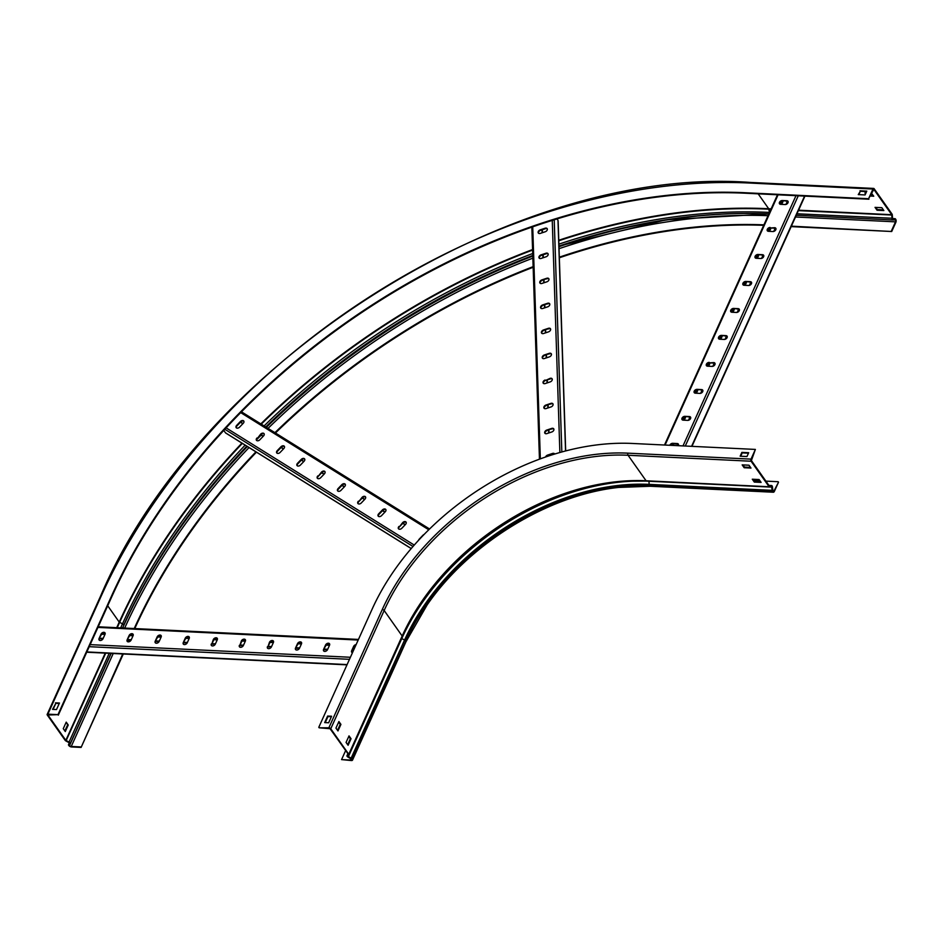 <?xml version="1.0" encoding="UTF-8"?>
<svg xmlns="http://www.w3.org/2000/svg" width="943" height="943" viewBox="0 0 943 943"><rect width="100%" height="100%" fill="white"/><g stroke="black" fill="none" stroke-linecap="round" stroke-linejoin="round"><path stroke-width="1.41" d="M348.816 754.954L330.074 728.727L319.123 727.796L328.871 727.796A1.497 0.719 24.3 0 1 330.757 728.762L348.769 754.282A1.497 0.719 24.3 0 1 348.898 754.848A1.497 0.719 24.3 0 1 348.816 754.954L347.731 756.038L351.161 758.29A1.839 0.884 24.3 0 1 352.163 759.091L352.328 759.327A2.181 1.049 24.3 0 1 352.505 760.141A2.181 1.049 24.3 0 1 351.444 760.553L341.566 759.598L345.586 750.699M348.156 754.447L347.083 755.567A1.839 0.884 -155.7 0 0 346.977 755.697A1.839 0.884 -155.7 0 0 348.132 757.182L351.645 759.292A1.367 0.66 24.3 0 1 351.763 759.799A1.367 0.66 24.3 0 1 351.091 760.058L341.566 759.598M318.781 727.312L372.179 609.048A218.363 148.075 144.8 0 1 632.352 443.458L755.378 449.422L751.394 460.573L769.405 486.105L771.268 485.574A1.839 1.026 -87.2 0 1 771.539 485.527A1.839 1.026 -87.2 0 1 772.47 487.118L772.965 491.138A1.367 0.754 92.8 0 0 773.39 491.409A1.367 0.754 92.8 0 0 774.038 490.867L778.517 482.203L774.38 491.362A2.181 1.214 92.8 0 1 773.354 492.234A2.181 1.214 92.8 0 1 772.671 491.798L772.506 491.562A1.839 1.026 92.8 0 1 772.152 490.348L772.612 490.23M755.378 449.422L751.005 459.123A1.497 0.837 92.8 0 0 751.1 461.233L769.111 486.753A1.497 0.837 92.8 0 0 769.582 487.048A1.497 0.837 92.8 0 0 769.794 487.012L771.492 486.352L772.152 490.348L649.126 484.372A1.839 1.026 92.8 0 0 649.479 485.586L772.506 491.562M753.987 480.541L760.011 480.836M765.893 481.119L778.175 481.708M750.51 467.374L744.487 467.08L742.954 464.911M760.636 481.72L754.612 481.425L753.08 479.244M740.715 456.235L742.224 452.888L748.471 453.182M338.643 722.102L340.246 724.377L337.547 730.342M348.769 736.448L350.372 738.711L347.672 744.687M325.229 722.609L327.975 716.539L331.394 716.704M742.165 464.875L744.192 467.74L750.993 468.07L748.978 465.205L742.165 464.875M752.29 479.209L754.317 482.073L761.119 482.403L759.091 479.539L752.29 479.209M746.95 456.542L748.683 452.723L741.87 452.392L740.149 456.212L746.95 456.542M335.944 728.079L337.971 730.943L340.93 724.401L338.902 721.536L335.944 728.079M346.069 742.412L348.097 745.288L351.044 738.746L349.028 735.882L346.069 742.412M328.647 722.774L331.594 716.232L327.634 716.043L324.675 722.586L328.647 722.774M351.044 738.746L350.372 738.711M340.93 724.401L340.246 724.377M754.317 482.073L754.612 481.425M744.192 467.74L744.487 467.08M346.977 664.85L87.829 652.273A1.497 0.837 -87.2 0 1 87.357 651.967L87.039 651.519M353.448 650.529L352.352 650.47M327.704 649.279L324.286 649.114M299.638 647.912L296.232 647.747M271.572 646.556L268.166 646.391M243.506 645.189L240.1 645.024M215.44 643.821L212.034 643.656M187.386 642.466L183.968 642.301M159.32 641.099L155.901 640.934M131.254 639.743L127.835 639.578M103.188 638.376L99.769 638.211M353.236 650.988L352.152 650.941M327.492 649.739L324.086 649.574M299.426 648.383L296.019 648.218M271.36 647.016L267.953 646.851M243.294 645.649L239.887 645.484M215.228 644.293L211.821 644.128M187.162 642.926L183.755 642.761M159.096 641.57L155.689 641.405M131.03 640.203L127.635 640.038M102.976 638.835L99.569 638.67M323.59 649.397A2.393 1.615 -35.2 0 0 323.626 650.87A2.393 1.615 -35.2 0 0 325.618 651.259A2.393 1.615 -35.2 0 0 327.563 649.586L329.531 645.224A2.393 1.615 -35.2 0 0 329.496 643.751A2.393 1.615 -35.2 0 0 327.504 643.35A2.393 1.615 -35.2 0 0 325.559 645.036L323.59 649.397L325.913 645.531A2.393 1.615 144.8 0 1 327.657 643.916A2.393 1.615 144.8 0 1 329.637 644.022M356.124 644.599A2.393 1.615 -35.2 0 0 353.625 646.391L351.656 650.753A2.393 1.615 -35.2 0 0 351.692 652.226A2.393 1.615 -35.2 0 0 352.458 652.721M295.536 648.03A2.393 1.615 -35.2 0 0 295.56 649.503A2.393 1.615 -35.2 0 0 297.552 649.904A2.393 1.615 -35.2 0 0 299.497 648.218L301.465 643.869A2.393 1.615 -35.2 0 0 301.43 642.395A2.393 1.615 -35.2 0 0 299.45 641.994A2.393 1.615 -35.2 0 0 297.505 643.668L295.536 648.03L297.847 644.163A2.393 1.615 144.8 0 1 299.591 642.56A2.393 1.615 144.8 0 1 301.571 642.654M267.47 646.662A2.393 1.615 -35.2 0 0 267.506 648.136A2.393 1.615 -35.2 0 0 269.486 648.536A2.393 1.615 -35.2 0 0 271.431 646.863L273.399 642.501A2.393 1.615 -35.2 0 0 273.376 641.028A2.393 1.615 -35.2 0 0 271.384 640.627A2.393 1.615 -35.2 0 0 269.439 642.313L267.812 647.157L269.781 642.796A2.393 1.615 144.8 0 1 271.525 641.193A2.393 1.615 144.8 0 1 273.505 641.299M239.404 645.307A2.393 1.615 -35.2 0 0 239.439 646.78A2.393 1.615 -35.2 0 0 241.432 647.181A2.393 1.615 -35.2 0 0 243.377 645.495L245.345 641.134A2.393 1.615 -35.2 0 0 245.31 639.66A2.393 1.615 -35.2 0 0 243.318 639.271A2.393 1.615 -35.2 0 0 241.373 640.945L239.746 645.802L241.714 641.44A2.393 1.615 144.8 0 1 243.459 639.825A2.393 1.615 144.8 0 1 245.451 639.932M211.338 643.939A2.393 1.615 -35.2 0 0 211.373 645.413A2.393 1.615 -35.2 0 0 213.366 645.814A2.393 1.615 -35.2 0 0 215.31 644.14L217.279 639.778A2.393 1.615 -35.2 0 0 217.244 638.305A2.393 1.615 -35.2 0 0 215.252 637.904A2.393 1.615 -35.2 0 0 213.307 639.578L211.68 644.434L213.648 640.073A2.393 1.615 144.8 0 1 215.393 638.47A2.393 1.615 144.8 0 1 217.385 638.576M183.272 642.584A2.393 1.615 -35.2 0 0 183.307 644.057A2.393 1.615 -35.2 0 0 185.299 644.446A2.393 1.615 -35.2 0 0 187.244 642.772L189.213 638.411A2.393 1.615 -35.2 0 0 189.178 636.938A2.393 1.615 -35.2 0 0 187.186 636.537A2.393 1.615 -35.2 0 0 185.241 638.222L183.272 642.584L185.582 638.706A2.393 1.615 144.8 0 1 187.327 637.103A2.393 1.615 144.8 0 1 189.319 637.209M155.206 641.216A2.393 1.615 -35.2 0 0 155.241 642.69A2.393 1.615 -35.2 0 0 157.233 643.091A2.393 1.615 -35.2 0 0 159.178 641.405L161.147 637.044A2.393 1.615 -35.2 0 0 161.112 635.57A2.393 1.615 -35.2 0 0 159.119 635.181A2.393 1.615 -35.2 0 0 157.175 636.855L155.206 641.216L157.528 637.35A2.393 1.615 144.8 0 1 159.261 635.747A2.393 1.615 144.8 0 1 161.253 635.841M127.14 639.849A2.393 1.615 -35.2 0 0 127.175 641.323A2.393 1.615 -35.2 0 0 129.167 641.723A2.393 1.615 -35.2 0 0 131.112 640.049L133.081 635.688A2.393 1.615 -35.2 0 0 133.046 634.215A2.393 1.615 -35.2 0 0 131.053 633.814A2.393 1.615 -35.2 0 0 129.108 635.488L127.14 639.849L129.462 635.983A2.393 1.615 144.8 0 1 131.207 634.38A2.393 1.615 144.8 0 1 133.187 634.486M99.074 638.494A2.393 1.615 -35.2 0 0 99.109 639.967A2.393 1.615 -35.2 0 0 101.101 640.368A2.393 1.615 -35.2 0 0 103.046 638.682L105.015 634.321A2.393 1.615 -35.2 0 0 104.979 632.847A2.393 1.615 -35.2 0 0 102.987 632.447A2.393 1.615 -35.2 0 0 101.042 634.132L99.074 638.494L101.396 634.627A2.393 1.615 144.8 0 1 103.141 633.012A2.393 1.615 144.8 0 1 105.121 633.118M323.838 651.094A2.393 1.615 144.8 0 1 323.944 649.88M351.904 652.45A2.393 1.615 144.8 0 1 352.01 651.248L353.979 646.886A2.393 1.615 144.8 0 1 355.829 645.236M295.772 649.727A2.393 1.615 144.8 0 1 295.878 648.525M267.706 648.36A2.393 1.615 144.8 0 1 267.812 647.157M239.64 647.004A2.393 1.615 144.8 0 1 239.746 645.802M211.574 645.637A2.393 1.615 144.8 0 1 211.68 644.434M183.508 644.269A2.393 1.615 144.8 0 1 183.614 643.067M155.454 642.914A2.393 1.615 144.8 0 1 155.56 641.712M127.388 641.546A2.393 1.615 144.8 0 1 127.494 640.344M99.321 640.191A2.393 1.615 144.8 0 1 99.428 638.977M684.889 416.334A2.393 1.615 -35.2 0 0 682.473 417.49A2.393 1.615 -35.2 0 0 682.072 419.623A2.393 1.615 -35.2 0 0 683.168 420.154L687.706 420.366A2.393 1.615 -35.2 0 0 690.123 419.222A2.393 1.615 -35.2 0 0 690.512 417.089A2.393 1.615 -35.2 0 0 689.427 416.558L684.889 416.334L689.769 417.054A2.393 1.615 144.8 0 1 690.653 417.36M678.3 445.685A2.393 1.615 -35.2 0 0 678.335 444.059A2.393 1.615 -35.2 0 0 677.239 443.54L672.713 443.316A2.393 1.615 -35.2 0 0 669.801 445.273M697.066 389.353A2.393 1.615 -35.2 0 0 694.649 390.508A2.393 1.615 -35.2 0 0 694.26 392.642A2.393 1.615 -35.2 0 0 695.345 393.172L699.883 393.396A2.393 1.615 -35.2 0 0 702.299 392.241A2.393 1.615 -35.2 0 0 702.7 390.107A2.393 1.615 -35.2 0 0 701.604 389.577L697.066 389.353L701.957 390.072A2.393 1.615 144.8 0 1 702.83 390.378M709.254 362.383A2.393 1.615 -35.2 0 0 706.837 363.526A2.393 1.615 -35.2 0 0 706.437 365.66A2.393 1.615 -35.2 0 0 707.533 366.19L712.059 366.414A2.393 1.615 -35.2 0 0 714.488 365.271A2.393 1.615 -35.2 0 0 714.877 363.126A2.393 1.615 -35.2 0 0 713.792 362.595L709.596 362.878L714.134 363.09A2.393 1.615 144.8 0 1 715.018 363.397M721.43 335.402A2.393 1.615 -35.2 0 0 719.014 336.557A2.393 1.615 -35.2 0 0 718.613 338.69A2.393 1.615 -35.2 0 0 719.709 339.221L724.248 339.433A2.393 1.615 -35.2 0 0 726.664 338.289A2.393 1.615 -35.2 0 0 727.053 336.156A2.393 1.615 -35.2 0 0 725.969 335.625L721.43 335.402L726.31 336.121A2.393 1.615 144.8 0 1 727.194 336.427M733.607 308.42A2.393 1.615 -35.2 0 0 731.19 309.575A2.393 1.615 -35.2 0 0 730.801 311.709A2.393 1.615 -35.2 0 0 731.886 312.239L736.424 312.463A2.393 1.615 -35.2 0 0 738.84 311.308A2.393 1.615 -35.2 0 0 739.241 309.174A2.393 1.615 -35.2 0 0 738.145 308.644L733.607 308.42L738.499 309.139A2.393 1.615 144.8 0 1 739.383 309.445M745.795 281.45A2.393 1.615 -35.2 0 0 743.379 282.594A2.393 1.615 -35.2 0 0 742.978 284.727A2.393 1.615 -35.2 0 0 744.074 285.257L748.601 285.481A2.393 1.615 -35.2 0 0 751.029 284.338A2.393 1.615 -35.2 0 0 751.418 282.193A2.393 1.615 -35.2 0 0 750.333 281.662L745.795 281.45L750.675 282.157A2.393 1.615 144.8 0 1 751.559 282.464M757.972 254.469A2.393 1.615 -35.2 0 0 755.555 255.624A2.393 1.615 -35.2 0 0 755.166 257.757A2.393 1.615 -35.2 0 0 756.251 258.288L760.789 258.5A2.393 1.615 -35.2 0 0 763.205 257.356A2.393 1.615 -35.2 0 0 763.594 255.223A2.393 1.615 -35.2 0 0 762.51 254.693L757.972 254.469L762.852 255.188A2.393 1.615 144.8 0 1 763.736 255.494M770.16 227.487A2.393 1.615 -35.2 0 0 767.732 228.642A2.393 1.615 -35.2 0 0 767.343 230.776A2.393 1.615 -35.2 0 0 768.427 231.306L772.965 231.53A2.393 1.615 -35.2 0 0 775.382 230.375A2.393 1.615 -35.2 0 0 775.783 228.241A2.393 1.615 -35.2 0 0 774.686 227.711L770.502 227.982L775.04 228.206A2.393 1.615 144.8 0 1 775.924 228.512M782.336 200.517A2.393 1.615 -35.2 0 0 779.92 201.661A2.393 1.615 -35.2 0 0 779.519 203.794A2.393 1.615 -35.2 0 0 780.615 204.325L785.154 204.548A2.393 1.615 -35.2 0 0 787.57 203.405A2.393 1.615 -35.2 0 0 787.959 201.26A2.393 1.615 -35.2 0 0 786.875 200.729L782.336 200.517L787.216 201.224A2.393 1.615 144.8 0 1 788.1 201.531M677.581 445.65L678.241 444.188M689.168 419.989L690.429 417.207M701.344 393.019L702.606 390.225M713.533 366.037L714.782 363.255M725.709 339.056L726.97 336.274M737.886 312.086L739.147 309.292M750.074 285.104L751.323 282.322M762.25 258.123L763.512 255.341M774.427 231.153L775.688 228.359M786.615 204.171L787.876 201.389M677.027 445.626L677.746 444.035M688.473 420.283L689.922 417.065M700.649 393.302L702.099 390.084M712.825 366.32L714.287 363.102M725.014 339.35L726.464 336.132M737.19 312.369L738.64 309.151M749.367 285.387L750.828 282.169M761.555 258.417L763.005 255.199M773.731 231.436L775.193 228.218M785.92 204.454L787.37 201.236M682.284 419.847A2.393 1.615 144.8 0 1 682.968 417.82A2.393 1.615 144.8 0 1 685.231 416.83M670.379 445.296A2.393 1.615 144.8 0 1 673.054 443.811L677.593 444.023A2.393 1.615 144.8 0 1 678.477 444.33M694.461 392.866A2.393 1.615 144.8 0 1 695.144 390.838A2.393 1.615 144.8 0 1 697.419 389.848M706.649 365.884A2.393 1.615 144.8 0 1 707.321 363.857A2.393 1.615 144.8 0 1 709.596 362.878M718.825 338.914A2.393 1.615 144.8 0 1 719.509 336.887A2.393 1.615 144.8 0 1 721.784 335.897M731.002 311.933A2.393 1.615 144.8 0 1 731.685 309.905A2.393 1.615 144.8 0 1 733.96 308.915M743.19 284.951A2.393 1.615 144.8 0 1 743.874 282.924A2.393 1.615 144.8 0 1 746.137 281.933M755.367 257.981A2.393 1.615 144.8 0 1 756.05 255.954A2.393 1.615 144.8 0 1 758.325 254.964M767.555 231A2.393 1.615 144.8 0 1 768.227 228.972A2.393 1.615 144.8 0 1 770.502 227.982M779.731 204.018A2.393 1.615 144.8 0 1 780.415 201.991A2.393 1.615 144.8 0 1 782.678 201M47.881 714.157L101.278 595.893A544.417 369.173 144.8 0 1 749.921 183.048L872.959 189.024L868.574 198.725L745.548 192.749A532.265 360.945 144.8 0 0 111.368 596.377L57.971 714.641L47.881 714.157A1.497 0.719 -155.7 0 0 47.15 714.44A1.497 0.719 -155.7 0 0 47.268 714.994L65.15 740.326A1.497 0.719 -155.7 0 0 65.975 740.986L69.428 742.895L68.568 744.546A1.839 0.884 -155.7 0 0 68.521 744.628A1.839 0.884 -155.7 0 0 68.674 745.312L68.851 745.559A2.181 1.049 -155.7 0 0 71.585 746.962L81.11 747.422L122.743 653.97M872.959 189.024A1.497 0.837 -87.2 0 1 873.666 188.423A1.497 0.837 -87.2 0 1 874.137 188.73L892.019 214.061A1.497 0.837 -87.2 0 1 892.314 215.063L892.632 218.953L894.777 218.693A1.839 1.026 -87.2 0 1 894.954 218.67A1.839 1.026 -87.2 0 1 895.532 219.035L895.709 219.295A2.181 1.214 -87.2 0 1 895.85 222.348L891.713 231.506L791.366 226.155M57.971 714.641L47.952 715.03L65.833 740.361L69.098 742.117A1.839 0.884 24.3 0 1 70.112 742.931A1.839 0.884 24.3 0 1 70.265 743.614A1.839 0.884 24.3 0 1 70.206 743.697L69.523 745.595A1.367 0.66 -155.7 0 0 71.244 746.467L80.768 746.927M868.574 198.725L873.843 189.378L891.724 214.709L891.984 218.387A1.839 1.026 92.8 0 0 892.337 219.613A1.839 1.026 92.8 0 0 892.915 219.978A1.839 1.026 92.8 0 0 893.104 219.955L895.414 219.943A1.367 0.754 -87.2 0 1 895.508 221.853L891.371 231.011M58.325 715.136L111.722 596.872A532.265 360.945 144.8 0 1 745.889 193.244L868.927 199.221M81.11 747.422L123.297 653.994M128.79 641.818L129.556 640.132M128.213 641.853L129.002 640.108M134.224 628.533A532.265 360.945 144.8 0 1 255.93 451.838M274.932 432.672A532.265 360.945 144.8 0 1 533.137 266.657M559.317 257.18A532.265 360.945 144.8 0 1 763.913 224.847M134.778 628.568A532.265 360.945 144.8 0 1 256.437 452.168M275.45 433.002A532.265 360.945 144.8 0 1 533.16 267.27M559.34 257.781A532.265 360.945 144.8 0 1 763.7 225.318M791.165 226.615L891.713 231.506M870.354 196.05L873.737 196.215L871.58 193.35M865.91 193.067L864.908 193.02L865.533 193.904M883.862 210.56L881.835 207.696L875.033 207.366L877.061 210.23L883.862 210.56M858.825 194.635L860.334 191.276L866.582 191.582M68.25 725.014L66.222 722.138L63.264 728.68L65.291 731.556L68.25 725.014L65.963 722.715M53.091 709.395L55.837 703.325L59.244 703.49M870.648 195.401L873.253 195.531M875.823 207.401L877.355 209.57L883.379 209.865M859.992 190.792L866.794 191.123L865.073 194.93L858.271 194.6L860.334 191.276M64.867 730.955L67.566 724.978M55.484 702.83L59.456 703.018L56.497 709.56L52.537 709.372L55.837 703.325M877.355 209.57L877.061 210.23M226.002 433.132A1.497 1.061 -58.1 0 1 225.483 432.813L223.786 430.397M405.313 524.626L402.956 523.165M385.027 511.99L382.669 510.528M364.741 499.354L362.383 497.892M344.454 486.718L342.097 485.256M324.168 474.081L321.811 472.62M303.882 461.445L301.524 459.984M283.584 448.809L281.238 447.347M263.297 436.173L260.94 434.711M243.011 423.537L240.654 422.075M405.148 524.803L402.791 523.341M384.862 512.167L382.504 510.705M364.576 499.531L362.218 498.069M344.289 486.894L341.932 485.421M324.003 474.258L321.646 472.785M303.717 461.622L301.359 460.149M283.419 448.986L281.073 447.512M263.132 436.35L260.775 434.876M242.846 423.713L240.489 422.24M398.972 526.453A2.393 1.615 -35.2 0 0 398.465 528.728A2.393 1.615 -35.2 0 0 401.848 528.245L405.549 524.391A2.393 1.615 -35.2 0 0 406.068 522.116A2.393 1.615 -35.2 0 0 402.673 522.599L399.325 526.948L403.026 523.094A2.393 1.615 144.8 0 1 406.209 522.387M424.114 534.445A2.393 1.615 -35.2 0 0 422.971 535.235L419.27 539.101A2.393 1.615 -35.2 0 0 418.586 540.28M378.685 513.817A2.393 1.615 -35.2 0 0 378.178 516.092A2.393 1.615 -35.2 0 0 381.561 515.609L385.263 511.754A2.393 1.615 -35.2 0 0 385.781 509.479A2.393 1.615 -35.2 0 0 382.386 509.963L378.685 513.817L379.039 514.312L382.74 510.458A2.393 1.615 144.8 0 1 385.911 509.75M358.399 501.181A2.393 1.615 -35.2 0 0 357.88 503.456A2.393 1.615 -35.2 0 0 361.275 502.973L364.976 499.118A2.393 1.615 -35.2 0 0 365.495 496.843A2.393 1.615 -35.2 0 0 362.1 497.326L358.753 501.676L362.454 497.821A2.393 1.615 144.8 0 1 365.625 497.114M338.113 488.545A2.393 1.615 -35.2 0 0 337.594 490.82A2.393 1.615 -35.2 0 0 340.989 490.336L344.69 486.482A2.393 1.615 -35.2 0 0 345.197 484.207A2.393 1.615 -35.2 0 0 341.814 484.69L338.113 488.545L338.466 489.04L342.168 485.185A2.393 1.615 144.8 0 1 345.338 484.478M317.826 475.909A2.393 1.615 -35.2 0 0 317.308 478.184A2.393 1.615 -35.2 0 0 320.703 477.7L324.404 473.846A2.393 1.615 -35.2 0 0 324.911 471.571A2.393 1.615 -35.2 0 0 321.528 472.054L318.18 476.404L321.881 472.549A2.393 1.615 144.8 0 1 325.052 471.842M297.54 463.272A2.393 1.615 -35.2 0 0 297.021 465.547A2.393 1.615 -35.2 0 0 300.404 465.064L304.106 461.21A2.393 1.615 -35.2 0 0 304.624 458.935A2.393 1.615 -35.2 0 0 301.241 459.418L297.54 463.272L297.882 463.767L301.583 459.913A2.393 1.615 144.8 0 1 304.766 459.206M277.254 450.636A2.393 1.615 -35.2 0 0 276.735 452.911A2.393 1.615 -35.2 0 0 280.118 452.428L283.819 448.573A2.393 1.615 -35.2 0 0 284.338 446.298A2.393 1.615 -35.2 0 0 280.955 446.782L277.254 450.636L277.596 451.131L281.297 447.277A2.393 1.615 144.8 0 1 284.48 446.569M256.967 438A2.393 1.615 -35.2 0 0 256.449 440.275A2.393 1.615 -35.2 0 0 259.832 439.792L263.533 435.937A2.393 1.615 -35.2 0 0 264.052 433.662A2.393 1.615 -35.2 0 0 260.669 434.145L257.309 438.495L261.011 434.64A2.393 1.615 144.8 0 1 264.193 433.933M236.681 425.364A2.393 1.615 -35.2 0 0 236.163 427.639A2.393 1.615 -35.2 0 0 239.546 427.155L243.247 423.301A2.393 1.615 -35.2 0 0 243.766 421.026A2.393 1.615 -35.2 0 0 240.382 421.509L236.681 425.364L237.023 425.859L240.724 422.004A2.393 1.615 144.8 0 1 243.907 421.297M398.665 528.952A2.393 1.615 144.8 0 1 399.325 526.948M378.379 516.316A2.393 1.615 144.8 0 1 379.039 514.312M358.092 503.68A2.393 1.615 144.8 0 1 358.753 501.676M337.806 491.044A2.393 1.615 144.8 0 1 338.466 489.04M317.52 478.407A2.393 1.615 144.8 0 1 318.18 476.404M297.234 465.771A2.393 1.615 144.8 0 1 297.882 463.767M276.947 453.135A2.393 1.615 144.8 0 1 277.596 451.131M256.661 440.499A2.393 1.615 144.8 0 1 257.309 438.495M236.375 427.863A2.393 1.615 144.8 0 1 237.023 425.859M556.959 218.906L557.985 220.356A1.497 1.002 -1.9 0 1 558.008 221.169M546.763 430.067A2.393 1.615 -35.2 0 0 544.877 433.214A2.393 1.615 -35.2 0 0 546.881 433.603L551.82 431.965A2.393 1.615 -35.2 0 0 553.718 428.817A2.393 1.615 -35.2 0 0 551.714 428.417L546.763 430.067L552.056 428.912A2.393 1.615 144.8 0 1 553.859 429.089M554.649 454.043A2.393 1.615 -35.2 0 0 554.543 453.842A2.393 1.615 -35.2 0 0 552.527 453.442L547.588 455.092A2.393 1.615 -35.2 0 0 545.573 456.99M545.95 405.042A2.393 1.615 -35.2 0 0 544.052 408.189A2.393 1.615 -35.2 0 0 546.068 408.578L551.007 406.94A2.393 1.615 -35.2 0 0 552.893 403.793A2.393 1.615 -35.2 0 0 550.889 403.392L545.95 405.042L551.231 403.887A2.393 1.615 144.8 0 1 553.034 404.052M545.125 380.017A2.393 1.615 -35.2 0 0 543.227 383.164A2.393 1.615 -35.2 0 0 545.243 383.553L550.182 381.903A2.393 1.615 -35.2 0 0 552.079 378.756A2.393 1.615 -35.2 0 0 550.064 378.367L545.467 380.5L550.417 378.862A2.393 1.615 144.8 0 1 552.221 379.027M544.3 354.981A2.393 1.615 -35.2 0 0 542.414 358.128A2.393 1.615 -35.2 0 0 544.417 358.529L549.368 356.878A2.393 1.615 -35.2 0 0 551.254 353.731A2.393 1.615 -35.2 0 0 549.25 353.342L544.3 354.981L549.592 353.837A2.393 1.615 144.8 0 1 551.396 354.002M543.486 329.956A2.393 1.615 -35.2 0 0 541.588 333.103A2.393 1.615 -35.2 0 0 543.604 333.504L548.543 331.853A2.393 1.615 -35.2 0 0 550.429 328.706A2.393 1.615 -35.2 0 0 548.425 328.317L543.486 329.956L548.767 328.812A2.393 1.615 144.8 0 1 550.571 328.977M542.661 304.931A2.393 1.615 -35.2 0 0 540.763 308.078A2.393 1.615 -35.2 0 0 542.779 308.467L547.718 306.829A2.393 1.615 -35.2 0 0 549.616 303.681A2.393 1.615 -35.2 0 0 547.6 303.292L542.661 304.931L547.954 303.787A2.393 1.615 144.8 0 1 549.757 303.952M541.836 279.906A2.393 1.615 -35.2 0 0 539.95 283.053A2.393 1.615 -35.2 0 0 541.954 283.442L546.905 281.804A2.393 1.615 -35.2 0 0 548.791 278.656A2.393 1.615 -35.2 0 0 546.787 278.268L541.836 279.906L547.129 278.751A2.393 1.615 144.8 0 1 548.932 278.928M541.023 254.881A2.393 1.615 -35.2 0 0 539.125 258.028A2.393 1.615 -35.2 0 0 541.141 258.417L546.08 256.779A2.393 1.615 -35.2 0 0 547.977 253.632A2.393 1.615 -35.2 0 0 545.962 253.243L541.023 254.881L541.365 255.376L546.315 253.726A2.393 1.615 144.8 0 1 548.107 253.903M540.198 229.856A2.393 1.615 -35.2 0 0 538.312 233.004A2.393 1.615 -35.2 0 0 540.315 233.392L545.254 231.754A2.393 1.615 -35.2 0 0 547.152 228.607A2.393 1.615 -35.2 0 0 545.137 228.218L540.198 229.856L540.551 230.351L545.49 228.701A2.393 1.615 144.8 0 1 547.294 228.878M549.757 455.587L549.734 454.986M549.015 432.896L548.92 429.961M548.189 407.871L548.095 404.936M547.376 382.846L547.27 379.899M546.551 357.821L546.457 354.874M545.726 332.785L545.632 329.85M544.913 307.76L544.806 304.825M544.087 282.735L543.993 279.8M543.262 257.71L543.168 254.775M542.449 232.685L542.355 229.75M549.427 455.693L549.415 455.092M548.685 433.002L548.59 430.067M547.859 407.977L547.765 405.042M547.046 382.952L546.952 380.017M546.221 357.927L546.127 354.992M545.408 332.903L545.302 329.956M544.582 307.878L544.488 304.931M543.757 282.853L543.663 279.906M542.944 257.816L542.838 254.881M542.119 232.791L542.025 229.856M545.078 433.438A2.393 1.615 144.8 0 1 547.117 430.55M546.327 456.73A2.393 1.615 144.8 0 1 547.93 455.587L552.881 453.937A2.393 1.615 144.8 0 1 554.602 454.054M544.264 408.402A2.393 1.615 144.8 0 1 546.292 405.525M543.439 383.377A2.393 1.615 144.8 0 1 545.467 380.5M542.614 358.352A2.393 1.615 144.8 0 1 544.653 355.476M541.801 333.327A2.393 1.615 144.8 0 1 543.828 330.451M540.976 308.302A2.393 1.615 144.8 0 1 543.015 305.426M540.15 283.277A2.393 1.615 144.8 0 1 542.19 280.401M539.337 258.252A2.393 1.615 144.8 0 1 541.365 255.376M538.512 233.227A2.393 1.615 144.8 0 1 540.551 230.351M401.47 638.411L404.571 640.026L350.926 758.62M772.47 487.118L648.984 481.248A207.484 140.707 144.8 0 0 401.765 638.6L348.132 757.182M347.778 755.956L347.083 755.567L347.837 753.893M769.794 487.012L769.523 486.211M771.35 486.376L771.268 485.574L768.958 485.468M772.741 490.808L774.038 490.867M351.091 760.058L351.515 759.115M648.984 481.248L649.126 484.372A205.256 139.187 144.8 0 0 404.571 640.026A1.839 0.884 24.3 0 1 405.561 640.827A204.714 138.821 144.8 0 1 649.479 485.586L772.671 491.798M352.163 759.091L405.726 641.063A204.714 138.821 144.8 0 1 649.644 485.822A2.181 1.214 92.8 0 0 650.328 486.258L773.354 492.234M328.871 727.796L382.269 609.532A206.222 139.847 144.8 0 1 627.967 453.159A1.497 0.837 92.8 0 0 628.062 455.257L646.085 480.777A1.497 0.837 92.8 0 0 646.556 481.083A1.497 0.837 92.8 0 0 646.768 481.036L769.37 487.001M382.269 609.532A1.497 0.719 24.3 0 1 384.155 610.498L402.166 636.018A204.714 138.821 144.8 0 1 646.085 480.777L769.111 486.753M330.757 728.762L384.155 610.498A204.714 138.821 144.8 0 1 628.062 455.257L751.1 461.233M627.967 453.159L751.005 459.123M352.328 759.327L405.726 641.063A2.181 1.049 24.3 0 1 405.903 641.877L427.155 604.887C469.59 543.262 548.343 494.957 618.549 487.437L650.328 486.258M402.319 636.442A205.256 139.187 144.8 0 1 646.344 481.024M348.769 754.282L402.166 636.018A1.497 0.719 24.3 0 1 402.296 636.572A1.497 0.719 24.3 0 1 402.213 636.69L348.922 754.706M355.24 646.544L354.191 646.497M329.496 645.295L326.125 645.142M301.43 643.939L298.071 643.774M273.376 642.572L270.004 642.407M245.31 641.216L241.938 641.051M217.244 639.849L213.872 639.684M189.178 638.482L185.806 638.317M161.112 637.126L157.74 636.961M133.046 635.759L129.674 635.594M104.979 634.391L101.608 634.238M358.175 640.049L97.931 627.401M350.407 657.271L90.151 644.635M349.476 659.322L89.231 646.686M347.095 664.579L87.357 651.967M329.708 644.352L327.068 644.234M301.642 642.996L299.002 642.867M273.576 641.629L270.936 641.499M245.51 640.273L242.87 640.144M217.444 638.906L214.804 638.776M189.39 637.539L186.738 637.409M161.324 636.183L158.672 636.053M133.258 634.816L130.606 634.686M105.192 633.46L102.551 633.331M691.584 446.334L804.568 196.085M685.278 446.027L798.261 195.779M683.003 445.909L795.998 195.672M665.086 445.037L778.081 194.8M672.889 445.426L673.608 443.835M684.276 420.201L685.785 416.853M696.453 393.231L697.961 389.872M708.629 366.249L710.15 362.902M720.817 339.268L722.326 335.92M732.994 312.298L734.503 308.939M745.182 285.316L746.691 281.969M757.359 258.335L758.867 254.987M769.535 231.365L771.056 228.006M781.723 204.383L783.232 201.036M671.852 445.367L672.548 443.835M683.239 420.154L684.724 416.865M695.427 393.172L696.912 389.883M707.604 366.202L709.089 362.902M719.78 339.221L721.265 335.932M731.968 312.239L733.454 308.95M744.145 285.269L745.63 281.969M756.321 258.288L757.818 254.999M768.51 231.306L769.995 228.017M780.686 204.336L782.171 201.036M120.68 627.885L122.496 623.853A1.839 0.884 24.3 0 1 123.509 624.667A1.839 0.884 24.3 0 1 123.663 625.35A1.839 0.884 24.3 0 1 123.616 625.433L123.663 625.35C147.686 572.318 180.679 521.455 222.642 472.785A542.579 367.935 144.8 0 1 246.807 446.157A544.783 369.432 144.8 0 0 222.383 473.08M558.893 244.154A542.579 367.935 144.8 0 1 768.958 212.411A1.839 1.026 92.8 0 0 769.123 213.283M107.702 605.76L119.231 622.097L122.496 623.853A542.579 367.935 144.8 0 1 245.156 445.143M264.099 425.93A542.579 367.935 144.8 0 1 532.712 253.502M70.206 743.697L69.534 743.225M892.856 219.141L893.104 219.955M68.874 742.447L109.199 653.31M758.172 193.834L768.686 208.733L769.512 212.434M796.965 213.766L892.443 218.269M892.479 218.576L894.777 218.693L894.813 219.495M892.314 215.063L798.379 210.631M65.975 740.986L105.722 653.145M68.521 744.628L69.346 742.789L68.568 744.546L69.299 744.911M795.503 216.996L895.508 221.853M893.504 219.849L895.414 219.943M894.27 219.648L895.237 219.695M796.293 215.263L892.738 219.943M558.786 240.771A544.889 369.503 144.8 0 1 768.828 209.193L770.926 209.299M558.763 240.265A545.089 369.644 144.8 0 1 768.686 208.733L771.126 208.851M798.58 210.183L891.724 214.709M124.7 628.073A543.734 368.713 144.8 0 1 249.046 447.56M256.614 439.744A543.734 368.713 144.8 0 1 261.187 435.136M268.036 428.381A543.734 368.713 144.8 0 1 532.866 258.146M559.046 248.681A543.734 368.713 144.8 0 1 768.05 215.688M122.826 627.189L122.932 627.331A1.367 0.66 -155.7 0 0 123.922 628.038M122.637 627.979L122.932 627.331A545.089 369.644 144.8 0 1 247.372 446.51M266.35 427.332A545.089 369.644 144.8 0 1 532.795 256.107M558.975 246.665A545.089 369.644 144.8 0 1 739.937 213.507M139.316 593.465A545.089 369.644 144.8 0 1 247.101 446.345M266.091 427.167A545.089 369.644 144.8 0 1 532.783 255.789M558.963 246.359A545.089 369.644 144.8 0 1 669.33 219.306M265.808 426.99A544.783 369.432 144.8 0 1 528.08 257.274M123.686 625.256A542.579 367.935 144.8 0 1 222.642 472.785M265.761 426.967A542.579 367.935 144.8 0 1 527.715 257.415A542.579 367.935 144.8 0 1 532.771 255.47L527.715 257.415M558.963 246.088A542.579 367.935 144.8 0 1 768.84 213.931L666.112 219.79L558.963 246.088M117.203 627.708L119.608 622.392A544.889 369.503 144.8 0 1 242.351 443.387M261.258 424.161A544.889 369.503 144.8 0 1 532.595 250.072M116.708 627.684L119.231 622.097A545.089 369.644 144.8 0 1 241.927 443.116M260.834 423.89A545.089 369.644 144.8 0 1 532.583 249.553M71.244 746.467L113.219 653.499M69.523 745.595L111.156 653.405M69.346 745.335L69.912 744.098M70.289 743.52L110.979 653.393L70.265 743.614M65.833 740.361L105.227 653.11M749.921 183.048A1.497 0.837 -87.2 0 1 750.64 182.447L873.666 188.423M101.278 595.893A1.497 0.719 -155.7 0 0 100.547 596.176C199.503 362.961 510.941 164.719 750.64 182.447M428.77 529.766L240.689 412.61M414.248 545.066L226.108 427.874M412.999 546.492L224.811 429.265M411.254 548.52L225.483 432.813M565.552 450.954L557.985 220.356M561.828 451.956L554.213 219.754M559.871 452.499L552.256 220.367M540.339 458.84L532.724 226.803M768.922 485.409L771.539 485.527M346.977 755.697L347.814 753.858M348.898 754.848L402.296 636.572C433.65 564.256 519.581 498.269 600.443 484.431L626.034 481.248L646.556 481.083L769.582 487.048M352.505 760.141L405.903 641.877M358.458 639.425L98.213 626.789M691.95 446.345L804.933 196.109M664.497 445.013L777.492 194.777M796.281 215.287L892.915 219.978M892.467 218.552L894.954 218.67M47.15 714.44L100.547 596.176M429.56 528.988L241.467 411.832M411.207 548.567L225.707 433.026M565.682 450.919L558.126 220.756M539.455 459.17L531.84 227.11"/></g></svg>
